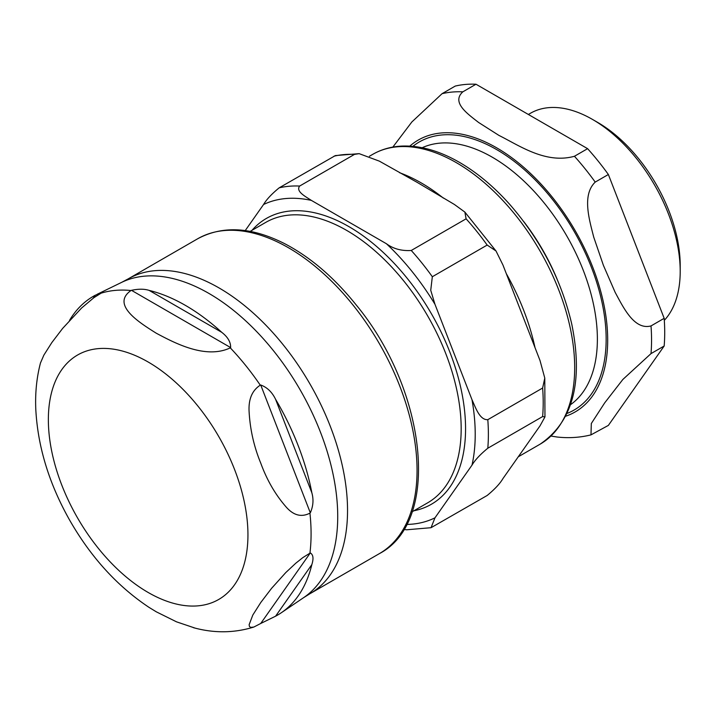 <?xml version="1.0" encoding="UTF-8"?>
<svg xmlns="http://www.w3.org/2000/svg" width="716" height="716" viewBox="0 0 716 716"><rect width="100%" height="100%" fill="white"/><g stroke="black" fill="none" stroke-linecap="round" stroke-linejoin="round"><path stroke-width="1.07" d="M664.314 320.338A124.074 71.636 -120 0 0 680.2 271.364L680.2 265.439A116.815 67.438 -120 0 0 597.6 122.373L592.472 119.411A124.074 71.636 -120 0 0 530.431 113.271L528.363 114.462M475.997 84.228L587.603 148.668L574.447 156.267C545.717 164.277 519.037 145.384 498.945 135.413L478.61 122.472C467.566 113.862 451.152 102.397 462.84 91.827L475.997 84.228A187.968 108.528 -120 0 0 455.233 86.081L442.076 93.68L411.852 121.971L392.842 147.084M651.014 325.923C634.358 330.318 623.573 307.934 615.142 292.325L603.418 265.376L593.761 237.229C589.214 219.391 581.866 195.02 595.211 182.097L608.367 174.498L664.171 318.325L651.014 325.923A187.968 108.528 -120 0 1 651.014 353.606L664.171 346.007L608.367 425.402L590.977 434.872L591.327 423.496L604.662 402.911L622.875 379.444L651.014 353.606M551.034 436.071L557.039 437.011C568.656 438.308 579.978 437.601 590.986 434.872M608.367 174.498A187.968 108.528 -120 0 0 587.603 148.668M664.171 346.007A187.968 108.528 -120 0 0 664.171 318.325M557.263 279.544A148.579 85.777 -120 0 0 523.915 221.79M680.2 271.364A124.074 71.636 -120 0 0 592.472 119.411M454.4 204.472L464.863 212.079L466.098 218.819L411.261 250.475C401.595 251.092 393.308 248.837 386.407 243.726L311.353 200.391C305.607 196.56 295.493 191.467 299.655 186.044L354.492 154.379L359.146 153.654L379.346 161.136L417.401 182.499L454.4 204.472M487.166 245.069L496.018 250.994L502.963 265.045L539.989 360.461L544.787 378.084L542.63 388.027L487.802 419.683C479.648 420.176 475.567 407.494 471.996 399.716L434.97 304.3L430.737 290.302L432.33 276.734L487.166 245.069A187.968 108.528 60 0 0 466.098 218.819M359.146 153.654L335.348 155.587L279.195 187.825C271.713 193.938 266.504 199.496 263.56 204.507L245.23 230.588M434.979 517.811L471.996 465.149C474.977 460.075 480.239 454.436 487.802 448.225L542.63 416.569L544.948 416.927L539.989 425.895L502.963 478.557C499.992 483.631 494.72 489.27 487.166 495.481L431.041 527.701L434.979 517.811A178.66 103.149 60 0 1 406.625 524.434M403.788 529.428L406.607 529.786L431.041 527.701M260.731 623.475L253.84 627.046L250.681 627.395L249.428 626.437L249.123 624.728L252.82 615.026L260.776 602.496L271.597 588.31L285.809 572.54L295.806 563.197L302.85 557.594L310.314 552.931C313.25 554.667 313.751 558.561 311.845 564.602A184.093 106.29 60 0 1 281.164 612.842A184.093 106.29 60 0 1 275.579 616.199L260.731 623.475L310.314 552.931M310.314 512.817L309.93 513.139C301.338 517.561 293.3 515.386 285.809 506.606C275.204 494.371 266.862 479.899 260.776 463.198C254.046 446.874 250.161 429.833 249.123 412.067C248.318 399.439 252.032 390.471 260.275 385.172L260.731 385.011C267.122 387.311 272.071 392.073 275.579 399.304A184.093 106.29 60 0 1 311.845 492.778C313.751 499.508 313.25 506.194 310.314 512.817L260.731 385.011M230.642 347.582L230.284 347.86C205.698 359.522 174.695 343.027 156.303 333.235C139.36 322.621 110.783 304.721 130.974 290.526L131.467 290.32C138.51 288.817 144.408 288.843 149.17 290.41A184.093 106.29 60 0 1 221.709 332.296C227.786 336.976 230.758 342.078 230.642 347.582L131.467 290.32M69.515 320.401A184.093 106.29 60 0 1 95.309 295.225L102.209 292.486L93.912 297.668L81.642 307.97L62.659 328.384L51.838 342.57L43.882 355.1L40.481 362.958M40.535 362.735C36.65 377.493 35.075 393.066 35.8 409.445C37.787 446.703 49.037 483.551 69.559 519.986C90.735 557.057 117.218 586.18 149.018 607.365L156.303 611.822L176.521 621.837L194.985 628.075M595.211 182.097A187.968 108.528 -120 0 0 574.447 156.267M462.84 91.827A187.968 108.528 -120 0 0 442.076 93.68M565.73 416.202A156.947 90.619 -120 0 0 591.192 263.318A156.947 90.619 -120 0 0 450.113 132.791A156.947 90.619 -120 0 0 409.803 146.127M567.072 413.427A154.781 89.366 -120 0 0 574.098 231.322A154.781 89.366 -120 0 0 412.881 146.35M570.536 404.683A148.579 85.777 -120 0 0 566.607 235.645A148.579 85.777 -120 0 0 422.18 147.729M250.144 231.393L265.734 222.399A161.914 93.483 60 0 1 390.497 265.77A161.914 93.483 60 0 1 461.176 428.714A161.914 93.483 60 0 1 427.64 502.838L412.058 511.833M432.33 276.734A187.968 108.528 -120 0 0 411.261 250.475M386.407 243.726A178.66 103.149 60 0 1 434.97 304.3M263.56 204.507A178.66 103.149 60 0 1 311.353 200.391M471.996 399.716A178.66 103.149 60 0 1 471.996 465.149M413.911 510.768A165.011 95.273 -120 0 0 465.561 428.714A165.011 95.273 -120 0 0 382.872 252.086A165.011 95.273 -120 0 0 252.005 230.319M542.63 388.027A187.968 108.528 60 0 1 542.63 416.569M487.802 448.225A187.968 108.528 -120 0 0 487.802 419.683M334.032 156.169A187.968 108.528 60 0 1 354.492 154.379M299.655 186.044A187.968 108.528 -120 0 0 279.195 187.825M443.365 198.099A167.338 96.615 -120 0 0 421.259 182.929A167.338 96.615 -120 0 0 399.591 172.726M535.022 347.672A167.338 96.615 -120 0 0 506.328 273.7M369.42 156.258L372.678 154.379A167.338 96.615 60 0 1 456.352 162.666A167.338 96.615 60 0 1 565.676 310.135A167.338 96.615 60 0 1 540.025 444.224L518.635 456.575M275.579 616.199L311.845 564.602M311.845 492.778L275.579 399.304M221.709 332.296L149.17 290.41M95.309 295.225L93.241 298.16M148.158 592.472A141.133 81.481 60 0 1 48.455 414.564A141.133 81.481 60 0 1 157.001 367.568A141.133 81.481 60 0 1 247.065 549.637A141.133 81.481 60 0 1 148.158 592.472M309.93 513.139A184.486 106.514 60 0 1 309.93 553.128M230.284 347.86A184.486 106.514 60 0 1 260.275 385.172M100.983 293.211A184.486 106.514 60 0 1 130.974 290.526M128.128 278.918L121.613 282.381A182.177 105.18 60 0 1 299.995 389.576A182.177 105.18 60 0 1 303.629 597.654L309.894 593.743A181.766 104.939 -120 0 0 309.894 383.857A181.766 104.939 -120 0 0 128.128 278.918L197.643 238.786A181.766 104.939 60 0 1 379.408 343.725A181.766 104.939 60 0 1 379.408 553.611L309.894 593.743M464.863 212.079L496.018 250.994M544.787 378.084L544.957 416.927M372.678 154.379C381.467 149.349 391.213 146.574 401.927 146.082C420.265 145.402 439.436 150.825 459.457 162.362C477.187 172.672 493.995 186.733 509.873 204.552C540.786 240.12 561.407 279.938 571.735 324.008C583.504 381.798 572.934 421.867 540.025 444.224M193.302 627.637C213.896 633.338 234.078 633.141 253.84 627.046M121.613 282.381L97.161 294.285M303.629 597.654L281.164 612.842M197.643 238.786C222.873 225.227 252.104 226.972 285.335 244.022C310.699 257.429 334.238 277.647 355.959 304.667C426.423 389.54 441.691 521.123 379.408 553.611"/></g></svg>
